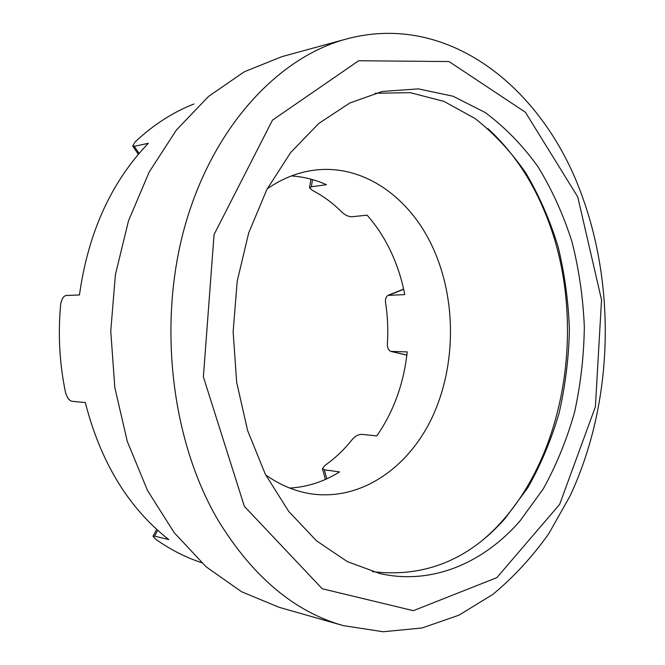 <?xml version="1.0" encoding="UTF-8"?>
<svg xmlns="http://www.w3.org/2000/svg" width="665" height="665" viewBox="0 0 665 665"><rect width="100%" height="100%" fill="white"/><g stroke="black" fill="none" stroke-linecap="round" stroke-linejoin="round"><path stroke-width="1" d="M289.74 488.077C307.504 487.004 324.096 481.618 339.524 471.917L324.329 469.806L322.533 468.526L324.886 465.475C335.085 458.31 344.221 449.615 352.292 439.407C355.16 436.157 358.227 434.469 361.494 434.345L376.831 435.891C393.705 411.427 403.83 383.431 407.213 351.901L390.895 351.394C388.493 350.305 387.321 347.845 387.363 344.013C388.26 330.073 387.662 316.224 385.55 302.475C385.185 299.034 385.991 296.673 387.978 295.393L404.761 294.587C401.826 279.416 397.188 265.061 390.829 251.511C384.437 237.979 376.531 225.867 367.105 215.169L351.785 216.757C348.485 216.682 345.251 215.202 342.084 212.318C333.074 203.282 323.124 195.934 312.242 190.281L309.607 187.904L311.311 186.79L326.473 184.704C315.268 179.666 303.589 176.74 291.428 175.934M193.972 103.981C173.008 112.161 153.432 124.779 135.236 141.828L132.726 145.918L134.255 146.325L148.32 143.299C111.122 182.193 88.171 232.742 79.451 294.961L65.993 295.501C63.258 296.249 61.471 299.35 60.615 304.803C57.93 334.296 59.526 363.364 65.411 392.001C66.857 397.304 68.985 400.388 71.795 401.253L85.303 402.558C100.639 462.258 128.47 507.935 168.794 539.581L154.588 536.123L153.091 536.356L155.959 539.431C170.548 549.697 185.726 557.436 201.487 562.632M346.349 39.011L282.018 56.608L244.396 71.729L208.677 96.3L176.433 129.991L149.226 171.969L128.495 220.83L115.411 274.628L110.756 331.029L114.804 387.487L127.298 441.427L147.505 490.496L174.263 532.765L206.142 566.813L241.586 591.759L279.051 607.286L343.182 625.582C294.57 611.867 252.974 576.929 218.403 520.778C171.163 440.845 157.206 322.508 185.485 224.097C213.847 125.569 278.984 57.065 346.349 39.011C447.545 11.762 539.997 86.442 579.165 188.17C616.896 284.72 613.604 403.19 569.938 496.206L548.683 533.837C532.241 556.971 513.596 577.178 492.757 594.46L458.941 615.183L422.084 627.976L383.107 631.75L343.182 625.582M375.018 93.266L410.28 92.659L444.045 101.429L475.151 118.578C494.311 133.698 511.26 151.928 526.007 173.257C539.348 195.976 550.063 220.514 558.151 246.873C564.693 273.913 568.442 301.569 569.398 329.848C568.758 358.144 565.333 385.891 559.107 413.098C551.335 439.665 540.936 464.486 527.91 487.553L505.051 518.542C468.285 560.096 424.079 577.794 372.433 571.634M520.022 520.919C483.563 562.898 432.017 585.416 379.757 573.521L347.363 561.634L316.557 540.853L288.743 511.46L265.343 474.27L247.638 430.621L236.674 382.35L233.124 331.694L237.222 281.071L248.702 232.925L266.881 189.467L290.68 152.534L318.801 123.441L349.832 102.992L382.358 91.454L418.385 88.877L453.106 96.242L485.259 112.551C505.117 127.356 522.748 145.494 538.151 166.965C552.116 189.916 563.388 214.837 571.975 241.728C578.966 269.358 583.08 297.679 584.336 326.698C583.945 355.767 580.686 384.295 574.552 412.3C566.813 439.656 556.356 465.226 543.197 489.008L520.022 520.919M265.668 474.901C279.766 484.876 294.553 491.136 310.031 493.679C360.147 501.535 408.061 468.434 432.142 417.437C456.165 366.191 456.606 300.206 433.289 248.602C410.197 196.931 362.101 162.617 311.777 170.539C296.274 172.917 281.411 179.018 267.205 188.843M244.371 506.356L203.382 376.88L214.055 234.562L272.459 120.157L358.693 60.748L449.016 61.554L525.417 112.26L577.752 196.923L601.534 299.84L595.383 406.855L559.664 504.344L496.846 577.644L413.339 610.678L322.234 588.758L244.371 506.356M134.255 146.325L139.11 153.424M157.68 530.271L154.588 536.123M391.776 351.552L406.855 355.093M324.329 469.806L326.764 478.833M485.799 537.428C566.489 466.439 589.971 319.275 544.702 211.827C531.019 178.619 512.125 150.905 488.01 128.694M403.655 289.275L389.324 295.027M312.508 179.583L311.311 186.79M322.434 468.551L325.393 479.457M390.887 351.411L406.847 355.152M403.622 289.1L387.961 295.368M132.651 145.968L138.362 154.305M156.682 529.357L153 536.306M310.971 179.159L309.508 187.887"/></g></svg>
